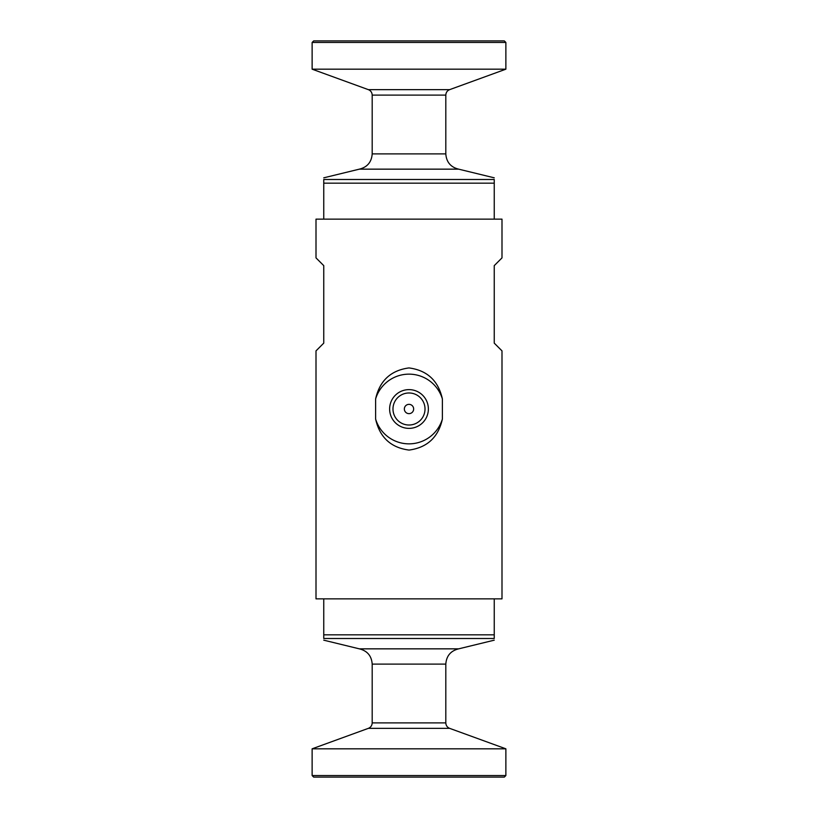 <?xml version="1.0" encoding="UTF-8"?>
<svg xmlns="http://www.w3.org/2000/svg" width="818" height="818" viewBox="0 0 818 818"><rect width="100%" height="100%" fill="white"/><g stroke="black" fill="none" stroke-linecap="round" stroke-linejoin="round"><path stroke-width="1.23" d="M316.004 598.858L501.996 598.858L501.996 350.881L494.246 343.131L494.246 265.635L501.996 257.885L501.996 219.142L316.004 219.142L316.004 257.885L323.754 265.635L323.754 343.131L316.004 350.881L316.004 598.858M375.615 398.928C379.685 380.707 390.799 370.38 408.949 367.926C427.149 370.319 438.295 380.646 442.385 398.928L442.385 419.072C438.336 437.262 427.231 447.589 409.061 450.074C390.861 447.691 379.705 437.354 375.615 419.072L375.615 398.928A34.877 34.877 0 0 1 442.385 398.928M442.385 419.072A34.877 34.877 0 0 1 375.615 419.072M409 389.624A19.376 19.376 0 0 1 425.779 418.683A19.376 19.376 0 0 1 392.221 418.683A19.376 19.376 0 0 1 409 389.624M409 392.977A16.023 16.023 0 0 1 422.875 417.006A16.023 16.023 0 0 1 395.125 417.006A16.023 16.023 0 0 1 409 392.977M409 404.348A4.652 4.652 0 0 1 413.029 411.321A4.652 4.652 0 0 1 404.971 411.321A4.652 4.652 0 0 1 409 404.348M312.128 748.818L312.128 775.546L313.683 777.1L504.317 777.1L505.872 775.546L505.872 748.818L312.128 748.818L368.366 728.347L449.634 728.347L505.872 748.818M323.754 598.858L494.246 598.858L494.246 638.51C494.246 640.729 494.246 640.729 494.246 638.51C494.246 640.729 494.246 640.729 494.246 638.51L323.754 638.51L323.754 598.858M382.057 648.848L359.358 648.848L323.754 640.177M323.754 638.51C323.754 640.729 323.754 640.729 323.754 638.51C323.754 640.729 323.754 640.729 323.754 638.51M494.246 640.177L458.642 648.848L359.358 648.848C367.323 650.842 371.597 655.924 372.19 664.114L445.81 664.114C446.403 655.924 450.677 650.842 458.642 648.848L435.943 648.848M368.366 728.347C370.779 727.325 372.057 725.505 372.19 722.887L372.19 664.114M505.872 69.182L505.872 42.454L504.317 40.9L313.683 40.9L312.128 42.454L312.128 69.182L505.872 69.182L449.634 89.653L368.366 89.653L312.128 69.182M494.634 40.9L323.366 40.9M494.246 219.142L323.754 219.142L323.754 179.49C323.754 177.271 323.754 177.271 323.754 179.49C323.754 177.271 323.754 177.271 323.754 179.49L494.246 179.49L494.246 219.142M435.943 169.152L458.642 169.152L494.246 177.823M494.246 179.49C494.246 177.271 494.246 177.271 494.246 179.49C494.246 177.271 494.246 177.271 494.246 179.49M323.754 177.823L359.358 169.152L458.642 169.152C450.677 167.158 446.403 162.076 445.81 153.886L372.19 153.886C371.597 162.076 367.323 167.158 359.358 169.152L382.057 169.152M449.634 89.653C447.221 90.675 445.943 92.495 445.81 95.113L445.81 153.886M312.128 775.546L505.872 775.546M323.754 634.84L494.246 634.84M372.19 722.887L445.81 722.887L445.81 664.114M505.872 42.454L312.128 42.454M494.246 183.16L323.754 183.16M445.81 95.113L372.19 95.113L372.19 153.886M445.81 722.887C445.943 725.505 447.221 727.325 449.634 728.347M372.19 95.113C372.057 92.495 370.779 90.675 368.366 89.653"/></g></svg>
